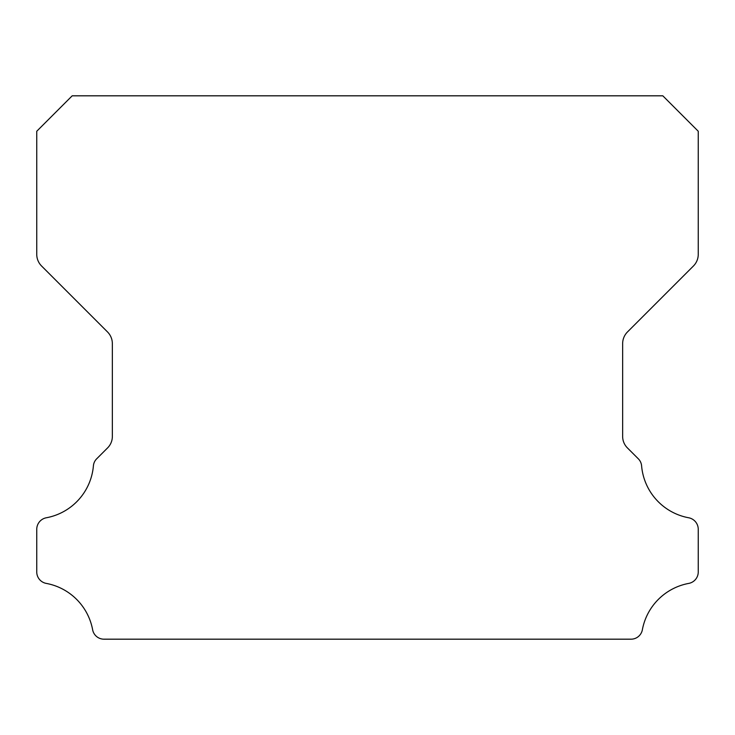 <?xml version="1.0" encoding="UTF-8"?>
<svg xmlns="http://www.w3.org/2000/svg" width="735" height="735" viewBox="0 0 735 735"><rect width="100%" height="100%" fill="white"/><g stroke="black" fill="none" stroke-linecap="round" stroke-linejoin="round"><path stroke-width="1.1" d="M36.75 571.959A11.641 11.641 0 0 1 36.75 571.821L36.75 529.365A11.751 11.751 0 0 1 46.378 517.762A57.854 57.854 0 0 0 93.391 465.99A11.236 11.236 0 0 1 96.799 458.695L107.503 447.992A16.17 16.17 0 0 0 112.354 436.296L112.354 343.658A16.583 16.583 0 0 0 107.494 331.926L41.583 266.015A16.492 16.492 0 0 1 36.75 254.356L36.75 131.253L72.186 95.816L662.814 95.816L698.25 131.253L698.25 254.356A16.492 16.492 0 0 1 693.417 266.015L627.506 331.926A16.583 16.583 0 0 0 622.646 343.658L622.646 436.296A16.17 16.17 0 0 0 627.497 447.992L638.2 458.695A11.236 11.236 0 0 1 641.609 465.99A57.854 57.854 0 0 0 688.621 517.762A11.751 11.751 0 0 1 698.25 529.365L698.25 571.821A11.641 11.641 0 0 1 688.621 583.425A57.955 57.955 0 0 0 642.399 629.573A11.53 11.53 0 0 1 630.851 639.184L104.149 639.184A11.53 11.53 0 0 1 92.601 629.573A57.955 57.955 0 0 0 46.378 583.425A11.641 11.641 0 0 1 36.75 571.959"/></g></svg>
